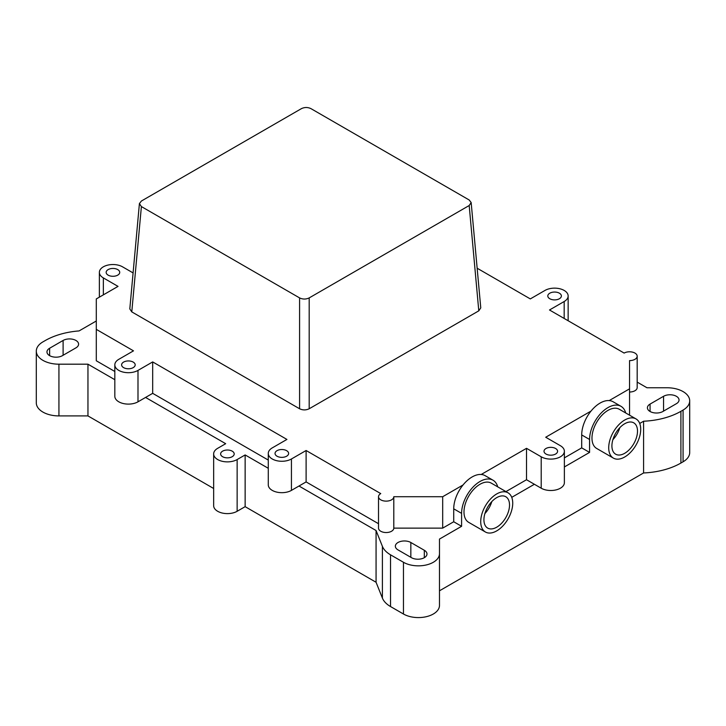 <?xml version="1.0" encoding="UTF-8"?>
<svg xmlns="http://www.w3.org/2000/svg" width="726" height="726" viewBox="0 0 726 726"><rect width="100%" height="100%" fill="white"/><g stroke="black" fill="none" stroke-linecap="round" stroke-linejoin="round"><path stroke-width="1.09" d="M114.826 371.485L96.295 360.777L96.295 329.368L133.493 350.849L118.801 359.325A13.567 7.832 0 0 0 114.826 364.86A13.567 7.832 0 0 0 123.202 372.102A13.567 7.832 0 0 0 137.994 370.405L152.678 361.92L286.924 439.43L272.25 447.897A13.567 7.832 0 0 0 268.275 453.441A13.567 7.832 0 0 0 276.651 460.674A13.567 7.832 0 0 0 291.435 458.977L306.109 450.51L306.109 481.919L298.994 486.021L376.068 530.524L382.393 546.333A30.438 17.569 0 0 0 390.524 554.809L403.465 562.278A21.099 12.179 0 0 0 426.461 564.919A21.099 12.179 0 0 0 439.484 553.666L439.484 539.064L461.591 526.305L453.723 521.758L453.723 508.826A26.027 15.028 -60 0 1 463.034 484.977A26.027 15.028 -60 0 1 481.211 474.477L526.522 448.323L541.206 456.799A13.567 7.832 0 0 0 555.998 458.496A13.567 7.832 0 0 0 564.374 451.263A13.567 7.832 0 0 0 560.399 445.719L545.716 437.243L591.018 411.079A26.027 15.028 -60 0 1 609.196 400.589L629.542 388.837L629.542 415.181M453.723 521.758L442.688 528.129L442.688 496.72L463.034 484.977M564.374 466.963L589.576 452.407L581.707 447.869L581.707 434.938A26.027 15.028 -60 0 1 591.018 411.079M581.707 447.869L564.374 457.879M629.542 388.837L629.542 360.613A7.641 4.41 0 0 0 637.183 356.203A7.641 4.41 0 0 0 632.473 352.128A7.641 4.41 0 0 0 624.142 353.081L549.5 309.984L564.175 301.517A13.567 7.832 0 0 0 568.149 295.981A13.567 7.832 0 0 0 559.764 288.739A13.567 7.832 0 0 0 544.981 290.436L530.307 298.912L477.154 268.221M298.994 486.021L291.435 490.386A13.567 7.832 180 0 1 276.651 492.083A13.567 7.832 180 0 1 268.275 484.85L268.275 453.441M152.678 361.92L152.678 393.338L137.994 401.814A13.567 7.832 180 0 1 123.202 403.511A13.567 7.832 180 0 1 114.826 396.269L114.826 364.86M564.374 451.263L564.374 482.672A13.567 7.832 180 0 1 555.998 489.905A13.567 7.832 180 0 1 541.206 488.208L526.522 479.732L526.522 448.323M306.109 450.51L380.751 493.598A7.641 4.41 0 0 0 378.518 496.72A7.641 4.41 0 0 0 386.159 501.131A7.641 4.41 0 0 0 393.801 496.72L393.801 528.129A7.641 4.41 180 0 1 386.159 532.539A7.641 4.41 180 0 1 378.518 528.129L378.518 496.72M637.183 356.203L637.183 387.611A7.641 4.41 180 0 1 629.542 392.022M277.033 456.218A6.788 3.92 180 0 1 275.045 453.441A6.788 3.92 180 0 1 279.229 449.821A6.788 3.92 180 0 1 286.634 450.674A6.788 3.92 180 0 1 288.621 453.441A6.788 3.92 180 0 1 284.429 457.062A6.788 3.92 180 0 1 277.033 456.218M133.203 362.092A6.788 3.92 180 0 1 135.19 364.86A6.788 3.92 180 0 1 130.998 368.481A6.788 3.92 180 0 1 123.601 367.637A6.788 3.92 180 0 1 121.614 364.86A6.788 3.92 180 0 1 125.798 361.239A6.788 3.92 180 0 1 133.203 362.092M268.275 460.075L152.678 393.338M117.739 275.136A6.788 3.92 180 0 1 110.343 275.989A6.788 3.92 180 0 1 106.15 272.368A6.788 3.92 180 0 1 108.138 269.6A6.788 3.92 180 0 1 115.534 268.747A6.788 3.92 180 0 1 119.726 272.368A6.788 3.92 180 0 1 117.739 275.136M559.392 293.195A6.788 3.92 180 0 1 561.38 295.972A6.788 3.92 180 0 1 557.187 299.593A6.788 3.92 180 0 1 549.791 298.74A6.788 3.92 180 0 1 547.803 295.972A6.788 3.92 180 0 1 551.987 292.351A6.788 3.92 180 0 1 559.392 293.195M133.094 272.922L122.531 266.823A13.567 7.832 0 0 0 107.747 265.126A13.567 7.832 0 0 0 99.371 272.368A13.567 7.832 0 0 0 103.346 277.904L118.029 286.389L96.295 298.93L96.295 329.368M545.997 448.486A6.788 3.92 180 0 1 553.403 447.643A6.788 3.92 180 0 1 557.586 451.263A6.788 3.92 180 0 1 555.599 454.031A6.788 3.92 180 0 1 548.203 454.884A6.788 3.92 180 0 1 544.01 451.263A6.788 3.92 180 0 1 545.997 448.486M526.522 479.732L505.958 491.602M481.211 474.477A26.027 15.028 -60 0 1 485.14 475.666L492.999 480.204A26.027 15.028 120 0 0 472.944 487.182A26.027 15.028 120 0 0 461.591 513.364L461.591 526.305M609.196 400.589A26.027 15.028 -60 0 1 613.125 401.777L620.984 406.315A26.027 15.028 120 0 0 600.928 413.285A26.027 15.028 120 0 0 589.576 439.475L589.576 452.407M393.801 496.72L442.688 496.72M442.688 528.129L393.801 528.129M378.518 523.718L306.109 481.919M471.165 202.554L480.766 307.869L478.788 310.846L309.185 408.765C305.982 410.281 302.787 410.281 299.584 408.765L131.787 311.89L129.809 308.913L139.41 203.598L141.388 206.574L299.584 297.905C302.787 299.421 305.982 299.421 309.185 297.905L469.187 205.531L471.165 202.554L469.187 199.986L310.991 108.655C307.788 107.13 304.593 107.13 301.39 108.655L141.388 201.029L139.41 203.598M145.563 397.44L225.686 443.695L217.682 448.314A13.758 7.941 0 0 0 213.653 453.931A13.758 7.941 0 0 0 222.147 461.273A13.758 7.941 0 0 0 237.139 459.549L245.143 454.939L268.275 468.288M222.61 456.708A6.788 3.92 180 0 1 220.622 453.931A6.788 3.92 180 0 1 224.815 450.311A6.788 3.92 180 0 1 232.211 451.164A6.788 3.92 180 0 1 234.199 453.931A6.788 3.92 180 0 1 230.006 457.552A6.788 3.92 180 0 1 222.61 456.708M511.739 497.346L534.39 484.269M639.724 423.458L643.59 421.225A59.196 34.176 0 0 0 680.906 411.315L683.075 410.063A22.633 13.068 0 0 0 689.7 400.825A22.633 13.068 0 0 0 667.067 387.757L646.966 387.757L637.183 382.112M662.892 411.488A9.075 5.236 180 0 1 653.01 412.622A9.075 5.236 180 0 1 647.41 407.785A9.075 5.236 180 0 1 650.069 404.083L663.555 396.296A9.075 5.236 180 0 1 673.438 395.162A9.075 5.236 180 0 1 679.037 399.999A9.075 5.236 180 0 1 676.378 403.701L662.892 411.488M398.011 549.9A9.075 5.236 180 0 1 395.352 546.197A9.075 5.236 180 0 1 400.952 541.36A9.075 5.236 180 0 1 410.834 542.494L424.32 550.281A9.075 5.236 180 0 1 426.979 553.983A9.075 5.236 180 0 1 421.379 558.82A9.075 5.236 180 0 1 411.488 557.686L398.011 549.9M63.108 340.458A9.075 5.236 180 0 1 72.99 339.323A9.075 5.236 180 0 1 78.589 344.16A9.075 5.236 180 0 1 75.931 347.863L62.445 355.649A9.075 5.236 180 0 1 52.562 356.784A9.075 5.236 180 0 1 46.963 351.947A9.075 5.236 180 0 1 49.622 348.244L63.108 340.458L63.108 355.268M96.295 320.992L79.089 330.92A59.196 34.176 0 0 0 45.094 340.63L42.925 341.882A22.633 13.068 0 0 0 36.3 351.121A22.633 13.068 0 0 0 58.933 364.189L87.955 364.189L114.826 379.698M483.924 519.798A18.105 10.454 -60 0 1 491.829 501.575A18.105 10.454 -60 0 1 505.777 496.729A18.105 10.454 -60 0 1 509.525 505.015A18.105 10.454 -60 0 1 501.621 523.237A18.105 10.454 -60 0 1 487.672 528.083A18.105 10.454 -60 0 1 483.924 519.798M484.904 513.554A18.105 10.454 120 0 0 491.811 501.593M480.721 521.64A22.633 13.068 -60 0 1 490.604 498.871A22.633 13.068 -60 0 1 508.037 492.809A22.633 13.068 -60 0 1 512.728 503.163A22.633 13.068 -60 0 1 502.846 525.942A22.633 13.068 -60 0 1 485.413 532.004A22.633 13.068 -60 0 1 480.721 521.64M485.413 532.004L468.678 522.339A22.633 13.068 -60 0 1 463.987 511.984A22.633 13.068 -60 0 1 473.869 489.206A22.633 13.068 -60 0 1 491.302 483.144L508.037 492.809M497.727 486.856A26.027 15.028 120 0 0 492.999 480.204M611.909 445.909A18.105 10.454 -60 0 1 619.813 427.687A18.105 10.454 -60 0 1 633.762 422.841A18.105 10.454 -60 0 1 637.51 431.126A18.105 10.454 -60 0 1 629.605 449.34A18.105 10.454 -60 0 1 615.657 454.195A18.105 10.454 -60 0 1 611.909 445.909M612.889 439.666A18.105 10.454 120 0 0 619.795 427.705M608.706 447.751A22.633 13.068 -60 0 1 618.588 424.982A22.633 13.068 -60 0 1 636.021 418.92A22.633 13.068 -60 0 1 640.713 429.275A22.633 13.068 -60 0 1 630.83 452.053A22.633 13.068 -60 0 1 613.397 458.115A22.633 13.068 -60 0 1 608.706 447.751M613.397 458.115L596.663 448.45A22.633 13.068 -60 0 1 591.971 438.087A22.633 13.068 -60 0 1 601.854 415.317A22.633 13.068 -60 0 1 619.287 409.255L636.021 418.92M625.712 412.967A26.027 15.028 120 0 0 620.984 406.315M376.068 530.524L376.068 582.261L245.143 506.666L245.143 454.939M245.143 506.666L237.139 511.285A13.758 7.941 180 0 1 222.147 513.01A13.758 7.941 180 0 1 213.653 505.668L213.653 453.931M439.484 553.666L439.484 605.402A21.099 12.179 180 0 1 426.461 616.655A21.099 12.179 180 0 1 403.465 614.014L390.524 606.546A30.438 17.569 180 0 1 382.393 598.07L376.068 582.261M689.7 400.825L689.7 452.561A22.633 13.068 180 0 1 683.075 461.8L680.906 463.052A59.196 34.176 180 0 1 643.59 472.962L643.59 421.225M213.653 488.489L87.955 415.916L87.955 364.189M87.955 415.916L58.933 415.916A22.633 13.068 180 0 1 36.3 402.857L36.3 351.121M643.59 472.962L439.484 590.801M478.788 310.846L469.187 205.531M309.185 408.765L309.185 297.905M299.584 408.765L299.584 297.905M131.787 311.89L141.388 206.574M564.175 318.46L564.175 301.517M291.435 490.386L291.435 458.977M137.994 401.814L137.994 370.405M103.346 294.865L103.346 277.904M541.206 488.208L541.206 456.799M453.723 508.826L461.591 513.364M581.707 434.938L589.576 439.475M237.139 511.285L237.139 459.549M403.465 614.014L403.465 562.278M390.524 606.546L390.524 554.809M382.393 598.07L382.393 546.333M49.622 355.649L49.622 348.244M424.32 557.686L424.32 550.281M410.834 557.305L410.834 542.494M663.555 411.107L663.555 396.296M650.069 411.488L650.069 404.083M683.075 461.8L683.075 410.063M680.906 463.052L680.906 411.315M58.933 415.916L58.933 364.189M568.149 295.981L568.149 320.756M99.371 272.368L99.371 297.161"/></g></svg>
